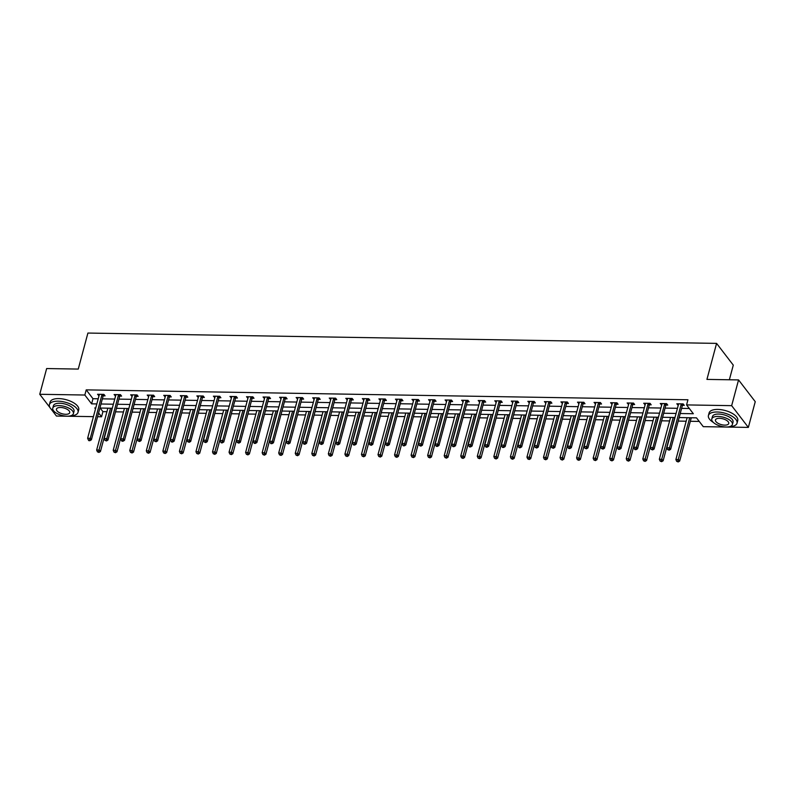 <?xml version="1.0" encoding="UTF-8"?>
<svg xmlns="http://www.w3.org/2000/svg" width="795" height="795" viewBox="0 0 795 795"><rect width="100%" height="100%" fill="white"/><g stroke="black" fill="none" stroke-linecap="round" stroke-linejoin="round"><path stroke-width="1.19" d="M729.363 379.772L733.288 365.134L716.583 343.38L87.907 333.055L78.258 369.079L46.647 368.552L39.75 394.29L84.836 395.026L91.604 403.85L96.831 403.93M716.583 343.38L706.934 379.404L738.555 379.921L755.25 401.674L748.353 427.402L703.267 426.667L696.5 417.852L679.149 417.564M100.16 408.054L102.913 411.631L106.927 411.701M115.513 411.84L123.473 411.969M132.069 412.118L140.019 412.247M148.615 412.386L156.575 412.516M165.171 412.655L173.121 412.784M181.717 412.933L189.677 413.062M198.263 413.201L206.223 413.33M214.819 413.47L222.769 413.599M231.365 413.748L239.325 413.877M247.921 414.016L255.871 414.145M264.467 414.284L272.427 414.424M281.013 414.563L288.973 414.692M297.569 414.831L305.519 414.96M314.114 415.099L322.074 415.238M330.66 415.378L338.62 415.507M347.216 415.646L355.166 415.775M363.762 415.924L371.722 416.053M380.318 416.192L388.268 416.322M396.864 416.461L404.824 416.59M413.41 416.739L421.37 416.868M429.966 417.007L437.916 417.137M446.512 417.276L454.472 417.405M463.058 417.554L471.018 417.683M479.614 417.822L487.564 417.951M496.159 418.091L504.119 418.23M512.715 418.369L520.665 418.498M529.261 418.637L537.221 418.766M545.807 418.905L553.767 419.045M562.363 419.184L570.313 419.313M578.909 419.452L586.869 419.581M595.465 419.73L603.415 419.859M612.011 419.998L619.971 420.128M628.557 420.267L636.517 420.396M645.113 420.545L653.063 420.674M661.659 420.813L669.619 420.943M678.205 421.082L686.165 421.221M690.328 421.28L699.252 421.43M102.913 411.631L101.541 416.779L97.586 416.719M93.422 416.65L56.445 416.043L51.029 408.978M680.232 413.519L693.339 413.728L686.572 404.913L687.943 399.766L86.218 389.878L92.985 398.702L98.212 398.782M102.376 398.852L114.758 399.06M118.922 399.13L131.304 399.328M135.478 399.398L147.86 399.607M152.024 399.666L164.406 399.875M168.57 399.945L180.952 400.143M185.126 400.213L197.508 400.422M201.672 400.481L214.054 400.69M218.227 400.76L230.61 400.958M234.773 401.028L247.156 401.236M251.319 401.306L263.702 401.505M267.875 401.574L280.257 401.773M284.421 401.843L296.803 402.051M300.967 402.121L313.349 402.32M317.523 402.389L329.905 402.588M334.069 402.658L346.451 402.866M350.625 402.936L363.007 403.135M367.171 403.204L379.553 403.413M383.717 403.472L396.099 403.681M400.273 403.751L412.655 403.949M416.819 404.019L429.201 404.228M433.374 404.287L445.757 404.496M449.92 404.566L462.302 404.764M466.466 404.834L478.848 405.043M483.022 405.112L495.404 405.311M499.568 405.38L511.95 405.579M516.114 405.649L528.496 405.857M532.67 405.927L545.052 406.126M549.216 406.195L561.598 406.394M565.772 406.464L578.154 406.672M582.318 406.742L594.7 406.941M598.864 407.01L611.246 407.219M615.419 407.279L627.802 407.487M631.965 407.557L644.347 407.755M648.511 407.825L660.893 408.034M665.067 408.103L677.449 408.302M681.613 408.372L689.315 408.501M682.567 405.341L684.286 405.371L683.153 403.9L676.793 403.79L678.264 405.271M666.021 405.062L667.73 405.092L666.607 403.622L660.238 403.522L661.708 404.993M649.465 404.794L651.184 404.824L650.062 403.353L643.692 403.244L645.162 404.725M632.919 404.526L634.639 404.556L633.506 403.085L627.146 402.976L628.616 404.456M616.373 404.248L618.083 404.277L616.96 402.807L610.59 402.707L612.061 404.178M599.818 403.979L601.537 404.009L600.404 402.538L594.044 402.429L595.515 403.91M583.272 403.711L584.991 403.731L583.858 402.27L577.498 402.161L578.959 403.641M566.716 403.433L568.435 403.463L567.312 401.992L560.942 401.892L562.413 403.363M550.17 403.164L551.889 403.194L550.756 401.723L544.396 401.614L545.867 403.095M533.624 402.896L535.333 402.916L534.21 401.445L527.84 401.346L529.311 402.817M517.068 402.618L518.787 402.648L517.664 401.177L511.294 401.078L512.765 402.548M500.522 402.349L502.241 402.379L501.108 400.909L494.748 400.799L496.209 402.28M483.976 402.071L485.685 402.101L484.562 400.63L478.192 400.531L479.663 402.002M467.42 401.803L469.139 401.833L468.007 400.362L461.647 400.263L463.117 401.733M450.874 401.535L452.594 401.564L451.461 400.094L445.091 399.984L446.561 401.465M434.318 401.256L436.038 401.286L434.915 399.815L428.545 399.716L430.016 401.187M417.772 400.988L419.492 401.018L418.359 399.547L411.999 399.438L413.47 400.918M401.227 400.72L402.936 400.75L401.813 399.279L395.443 399.17L396.914 400.65M384.671 400.441L386.39 400.471L385.257 399.001L378.897 398.901L380.368 400.372M368.125 400.173L369.844 400.203L368.711 398.732L362.351 398.623L363.812 400.104M351.569 399.905L353.288 399.925L352.165 398.464L345.795 398.355L347.266 399.825M335.023 399.627L336.742 399.656L335.609 398.186L329.249 398.086L330.72 399.557M318.477 399.358L320.196 399.388L319.063 397.917L312.693 397.808L314.164 399.289M301.921 399.09L303.64 399.11L302.517 397.639L296.147 397.54L297.618 399.01M285.375 398.812L287.094 398.842L285.962 397.371L279.602 397.271L281.072 398.742M268.829 398.543L270.538 398.573L269.416 397.103L263.046 396.993L264.516 398.474M252.273 398.265L253.993 398.295L252.86 396.824L246.5 396.725L247.97 398.196M235.727 397.997L237.447 398.027L236.314 396.556L229.954 396.457L231.415 397.927M219.172 397.729L220.891 397.758L219.768 396.288L213.398 396.178L214.869 397.659M202.626 397.45L204.345 397.48L203.212 396.009L196.852 395.91L198.323 397.381M186.08 397.182L187.789 397.212L186.666 395.741L180.296 395.632L181.767 397.112M169.524 396.914L171.243 396.934L170.12 395.473L163.75 395.363L165.221 396.844M152.978 396.635L154.697 396.665L153.564 395.195L147.204 395.095L148.665 396.566M136.432 396.367L138.141 396.397L137.018 394.926L130.648 394.817L132.119 396.298M119.876 396.099L121.595 396.119L120.462 394.658L114.102 394.549L115.573 396.019M103.33 395.821L105.049 395.85L103.916 394.38L97.546 394.28L99.017 395.751M738.555 379.921L731.658 405.659L748.353 427.402M49.996 407.626L39.75 394.29M86.218 389.878L84.836 395.026M686.572 404.913L731.658 405.659M100.995 403.999L113.377 404.208M117.551 404.277L129.933 404.476M134.097 404.546L146.479 404.744M150.643 404.814L163.025 405.023M167.198 405.092L179.581 405.291M183.744 405.361L196.127 405.559M200.29 405.629L212.672 405.838M216.846 405.907L229.228 406.106M233.392 406.175L245.774 406.384M249.948 406.444L262.33 406.652M266.494 406.722L278.876 406.921M283.04 406.99L295.422 407.199M299.596 407.259L311.978 407.467M316.142 407.537L328.524 407.736M332.688 407.805L345.07 408.014M349.243 408.083L361.626 408.282M365.789 408.352L378.172 408.55M382.345 408.62L394.727 408.829M398.891 408.898L411.273 409.097M415.437 409.167L427.819 409.365M431.993 409.435L444.375 409.644M448.539 409.713L460.921 409.912M465.095 409.982L477.477 410.19M481.641 410.25L494.023 410.459M498.187 410.528L510.569 410.727M514.743 410.796L527.125 411.005M531.289 411.075L543.671 411.273M547.834 411.343L560.217 411.542M564.39 411.611L576.773 411.82M580.936 411.89L593.318 412.088M597.492 412.158L609.874 412.357M614.038 412.426L626.42 412.635M630.584 412.704L642.966 412.903M647.14 412.973L659.522 413.171M663.686 413.241L676.068 413.45M95.748 407.974L94.764 407.964L95.499 408.908M98.6 412.953L101.541 416.779M674.985 417.494L662.603 417.286M658.439 417.226L646.057 417.017M641.883 416.948L629.501 416.749M625.337 416.679L612.955 416.471M608.781 416.411L596.399 416.202M592.235 416.133L579.853 415.934M575.689 415.865L563.307 415.656M559.133 415.586L546.751 415.387M542.587 415.318L530.205 415.119M526.042 415.05L513.659 414.841M509.486 414.771L497.104 414.573M492.94 414.503L480.558 414.304M476.384 414.235L464.002 414.026M459.838 413.957L447.456 413.758M443.292 413.688L430.91 413.479M426.736 413.42L414.354 413.211M410.19 413.142L397.808 412.943M393.644 412.873L381.262 412.665M377.088 412.595L364.706 412.396M360.542 412.327L348.16 412.128M343.987 412.058L331.604 411.85M327.441 411.78L315.059 411.581M310.895 411.512L298.513 411.313M294.339 411.244L281.957 411.035M277.793 410.965L265.411 410.767M261.237 410.697L248.865 410.498M244.691 410.429L232.309 410.22M228.145 410.15L215.763 409.952M211.589 409.882L199.207 409.673M195.043 409.614L182.661 409.405M178.497 409.336L166.115 409.137M161.942 409.067L149.559 408.859M145.396 408.789L133.013 408.59M128.84 408.521L116.458 408.322M112.294 408.252L99.912 408.044M92.985 398.702L91.604 403.85M678.304 403.82L677.916 405.261M661.758 403.542L661.37 404.993M645.212 403.274L644.825 404.715M628.656 403.005L628.269 404.446M612.11 402.727L611.723 404.178M595.554 402.459L595.167 403.9M579.008 402.191L578.621 403.631M562.462 401.912L562.075 403.363M545.907 401.644L545.519 403.085M529.361 401.366L528.973 402.817M512.805 401.097L512.427 402.548M496.259 400.829L495.871 402.27M479.713 400.551L479.325 402.002M463.157 400.283L462.769 401.723M446.611 400.014L446.224 401.455M430.065 399.736L429.678 401.187M413.509 399.468L413.122 400.909M396.963 399.199L396.576 400.64M380.408 398.921L380.02 400.372M363.862 398.653L363.474 400.094M347.316 398.384L346.928 399.825M330.76 398.106L330.372 399.557M314.214 397.838L313.826 399.279M297.668 397.56L297.28 399.01M281.112 397.291L280.724 398.732M264.566 397.023L264.178 398.464M248.01 396.745L247.623 398.196M231.464 396.476L231.077 397.917M214.918 396.208L214.531 397.649M198.362 395.93L197.975 397.381M181.817 395.662L181.429 397.103M165.271 395.393L164.883 396.834M148.715 395.115L148.327 396.566M132.169 394.847L131.781 396.288M115.613 394.568L115.225 396.019M99.067 394.3L98.679 395.751M681.444 403.87L681.335 404.019A1.183 0.924 -37.5 0 0 681.156 404.407L669.519 447.833L666.866 447.794L678.503 404.357A1.183 0.924 -37.5 0 0 678.532 403.969L678.513 403.82M683.372 404.178L682.468 405.49A1.183 0.924 -37.5 0 0 682.289 405.867L670.652 449.304L669.519 447.833L668.704 449.602L667.641 449.582L669.152 450.189L668.704 449.602M669.152 450.189L670.652 449.304M666.866 447.794L667.641 449.582M687.109 417.693L675.889 459.55L678.542 459.59L679.675 461.06L691.272 417.763M677.728 461.358L676.674 461.339L678.185 461.945L677.728 461.358L689.762 417.733M676.674 461.339L675.889 459.55M679.675 461.06L678.185 461.945M729.393 426.686A14.817 6.489 -165 0 0 737.044 423.178A14.817 6.489 -165 0 0 717.09 411.999A14.817 6.489 -165 0 0 708.424 415.517A14.817 6.489 -165 0 0 713.294 422.374M737.044 423.178L737.74 420.615A14.817 6.489 -165 0 0 717.786 409.425A14.817 6.489 -165 0 0 709.11 412.943L708.424 415.517M711.793 418.955L712.429 416.59A10.673 4.671 15 0 1 718.67 414.056A10.673 4.671 15 0 1 733.04 422.105L732.404 424.48A10.673 4.671 -165 0 0 718.034 416.421A10.673 4.671 -165 0 0 711.793 418.955A10.673 4.671 -165 0 0 726.163 427.004A10.673 4.671 -165 0 0 732.404 424.48M719.485 418.309A6.877 3.011 -165 0 0 715.46 419.939A6.877 3.011 -165 0 0 724.722 425.126A6.877 3.011 -165 0 0 728.737 423.497A6.877 3.011 -165 0 0 719.485 418.309M70.377 415.865A14.817 6.489 -165 0 0 78.029 412.357A14.817 6.489 -165 0 0 58.075 401.177A14.817 6.489 -165 0 0 49.399 404.685A14.817 6.489 -165 0 0 54.279 411.552M78.029 412.357L78.715 409.783A14.817 6.489 -165 0 0 58.76 398.603A14.817 6.489 -165 0 0 50.095 402.111L49.399 404.685M52.778 408.123L53.414 405.758A10.673 4.671 15 0 1 59.655 403.234A10.673 4.671 15 0 1 74.024 411.283L73.388 413.648A10.673 4.671 -165 0 0 59.019 405.599A10.673 4.671 -165 0 0 52.778 408.123A10.673 4.671 -165 0 0 67.148 416.183A10.673 4.671 -165 0 0 73.388 413.648M60.46 407.477A6.877 3.011 -165 0 0 56.445 409.107A6.877 3.011 -165 0 0 65.697 414.294A6.877 3.011 -165 0 0 69.721 412.665A6.877 3.011 -165 0 0 60.46 407.477M664.888 403.602L664.789 403.751A1.183 0.924 -37.5 0 0 664.61 404.128L652.973 447.565L650.32 447.515L661.957 404.089A1.183 0.924 -37.5 0 0 661.977 403.701L661.957 403.552M666.816 403.9L665.912 405.221A1.183 0.924 -37.5 0 0 665.733 405.599L654.096 449.036L652.973 447.565L652.158 449.324L651.095 449.314L652.606 449.92L652.158 449.324M652.606 449.92L654.096 449.036M650.32 447.515L651.095 449.314M648.342 403.323L648.233 403.472A1.183 0.924 -37.5 0 0 648.054 403.86L636.417 447.287L633.764 447.247L645.401 403.81A1.183 0.924 -37.5 0 0 645.431 403.433L645.411 403.274M650.27 403.631L649.366 404.943A1.183 0.924 -37.5 0 0 649.187 405.331L637.55 448.758L636.417 447.287L635.603 449.056L634.539 449.036L634.996 449.632L636.06 449.642L635.603 449.056M636.06 449.642L637.55 448.758M633.764 447.247L634.539 449.036M670.563 417.425L659.343 459.281L661.996 459.321L663.129 460.792L674.726 417.494M661.182 461.09L660.118 461.07L661.629 461.676L661.182 461.09L673.216 417.464M660.118 461.07L659.343 459.281M663.129 460.792L661.629 461.676M654.007 417.146L642.797 459.003L645.451 459.053L646.573 460.524L658.181 417.216M644.636 460.812L643.572 460.802L645.083 461.398L644.636 460.812L656.66 417.196M643.572 460.802L642.797 459.003M646.573 460.524L645.083 461.398M631.787 403.055L631.687 403.204A1.183 0.924 -37.5 0 0 631.508 403.582L619.871 447.019L617.218 446.979L628.855 403.542A1.183 0.924 -37.5 0 0 628.885 403.154L628.855 403.005M633.724 403.353L632.82 404.675A1.183 0.924 -37.5 0 0 632.631 405.053L620.994 448.489L619.871 447.019L619.057 448.787L617.993 448.768L618.44 449.354L619.504 449.374L619.057 448.787M619.504 449.374L620.994 448.489M617.218 446.979L617.993 448.768M615.241 402.777L615.141 402.936A1.183 0.924 -37.5 0 0 614.962 403.313L603.316 446.75L600.672 446.701L612.309 403.274A1.183 0.924 -37.5 0 0 612.329 402.886L612.309 402.737M617.168 403.085L616.264 404.397A1.183 0.924 -37.5 0 0 616.085 404.784L604.448 448.221L603.316 446.75L602.501 448.509L601.447 448.499L602.958 449.105L602.501 448.509M602.958 449.105L604.448 448.221M600.672 446.701L601.447 448.499M598.695 402.509L598.585 402.658A1.183 0.924 -37.5 0 0 598.406 403.045L586.77 446.472L584.116 446.432L595.753 402.995A1.183 0.924 -37.5 0 0 595.783 402.618L595.763 402.459M600.622 402.817L599.718 404.128A1.183 0.924 -37.5 0 0 599.539 404.516L587.903 447.943L586.77 446.472L585.955 448.241L584.891 448.221L586.402 448.827L585.955 448.241M586.402 448.827L587.903 447.943M584.116 446.432L584.891 448.221M637.461 416.878L626.241 458.735L628.895 458.775L630.028 460.245L641.625 416.948M628.08 460.543L627.017 460.524L628.537 461.13L628.08 460.543L640.114 416.918M627.017 460.524L626.241 458.735M630.028 460.245L628.537 461.13M620.915 416.61L609.695 458.467L612.349 458.506L613.472 459.977L625.079 416.669M611.534 460.275L610.471 460.255L611.981 460.861L611.534 460.275L623.558 416.65M610.471 460.255L609.695 458.467M613.472 459.977L611.981 460.861M604.359 416.332L593.149 458.188L595.793 458.238L596.926 459.699L608.533 416.401M594.978 459.997L593.925 459.987L595.435 460.583L594.978 459.997L607.012 416.381M593.925 459.987L593.149 458.188M596.926 459.699L595.435 460.583M582.139 402.24L582.039 402.389A1.183 0.924 -37.5 0 0 581.861 402.767L570.224 446.204L567.57 446.164L579.207 402.727A1.183 0.924 -37.5 0 0 579.237 402.34L579.207 402.191M584.067 402.538L583.162 403.86A1.183 0.924 -37.5 0 0 582.983 404.238L571.347 447.674L570.224 446.204L569.409 447.973L568.346 447.953L568.793 448.539L569.856 448.559L569.409 447.973M569.856 448.559L571.347 447.674M567.57 446.164L568.346 447.953M587.813 416.063L576.594 457.92L579.247 457.96L580.38 459.43L591.977 416.133M578.432 459.729L577.369 459.709L578.879 460.315L578.432 459.729L590.466 416.103M577.369 459.709L576.594 457.92M580.38 459.43L578.879 460.315M565.593 401.962L565.483 402.111A1.183 0.924 -37.5 0 0 565.305 402.499L553.668 445.935L551.014 445.886L562.661 402.459A1.183 0.924 -37.5 0 0 562.681 402.071L562.661 401.922M567.521 402.27L566.616 403.582A1.183 0.924 -37.5 0 0 566.438 403.969L554.801 447.406L553.668 445.935L552.853 447.694L551.79 447.684L553.31 448.281L552.853 447.694M553.31 448.281L554.801 447.406M551.014 445.886L551.79 447.684M571.257 415.785L560.048 457.642L562.701 457.691L563.824 459.162L575.431 415.855M561.886 459.46L560.823 459.44L562.333 460.047L561.886 459.46L573.91 415.835M560.823 459.44L560.048 457.642M563.824 459.162L562.333 460.047M549.037 401.694L548.938 401.843A1.183 0.924 -37.5 0 0 548.759 402.23L537.122 445.657L534.469 445.617L546.105 402.181A1.183 0.924 -37.5 0 0 546.135 401.793L546.115 401.644M550.975 402.002L550.07 403.313A1.183 0.924 -37.5 0 0 549.892 403.701L538.245 447.128L537.122 445.657L536.307 447.426L535.244 447.406L536.754 448.012L536.307 447.426M536.754 448.012L538.245 447.128M534.469 445.617L535.244 447.406M554.711 415.517L543.492 457.373L546.145 457.413L547.278 458.884L558.875 415.586M545.33 459.182L544.267 459.162L545.787 459.768L545.33 459.182L557.365 415.566M544.267 459.162L543.492 457.373M547.278 458.884L545.787 459.768M532.491 401.425L532.392 401.574A1.183 0.924 -37.5 0 0 532.213 401.952L520.576 445.389L517.923 445.349L529.559 401.912A1.183 0.924 -37.5 0 0 529.579 401.525L529.559 401.376M534.419 401.723L533.515 403.045A1.183 0.924 -37.5 0 0 533.336 403.423L521.699 446.86L520.576 445.389L519.751 447.158L518.698 447.138L519.145 447.724L520.208 447.744L519.751 447.158M520.208 447.744L521.699 446.86M517.923 445.349L518.698 447.138M538.165 415.248L526.946 457.105L529.599 457.145L530.722 458.616L542.329 415.318M528.784 458.914L527.721 458.894L529.231 459.5L528.784 458.914L540.819 415.288M527.721 458.894L526.946 457.105M530.722 458.616L529.231 459.5M515.945 401.147L515.836 401.296A1.183 0.924 -37.5 0 0 515.657 401.684L504.02 445.121L501.367 445.071L513.004 401.644A1.183 0.924 -37.5 0 0 513.033 401.256L513.014 401.097M517.873 401.455L516.969 402.767A1.183 0.924 -37.5 0 0 516.79 403.154L505.153 446.581L504.02 445.121L503.205 446.879L502.142 446.87L502.599 447.456L503.662 447.466L503.205 446.879M503.662 447.466L505.153 446.581M501.367 445.071L502.142 446.87M521.609 414.97L510.4 456.827L513.053 456.877L514.176 458.347L525.783 415.04M512.228 458.635L511.175 458.626L512.686 459.232L512.228 458.635L524.263 415.02M511.175 458.626L510.4 456.827M514.176 458.347L512.686 459.232M499.389 400.879L499.29 401.028A1.183 0.924 -37.5 0 0 499.111 401.415L487.474 444.842L484.821 444.803L496.458 401.366A1.183 0.924 -37.5 0 0 496.487 400.978L496.458 400.829M501.317 401.187L500.423 402.499A1.183 0.924 -37.5 0 0 500.234 402.876L488.597 446.313L487.474 444.842L486.659 446.611L485.596 446.591L486.043 447.178L487.106 447.197L486.659 446.611M487.106 447.197L488.597 446.313M484.821 444.803L485.596 446.591M505.064 414.702L493.844 456.559L496.497 456.598L497.63 458.069L509.227 414.771M495.683 458.367L494.619 458.347L496.13 458.953L495.683 458.367L507.717 414.742M494.619 458.347L493.844 456.559M497.63 458.069L496.13 458.953M482.843 400.61L482.744 400.76A1.183 0.924 -37.5 0 0 482.565 401.137L470.918 444.574L468.275 444.524L479.912 401.097A1.183 0.924 -37.5 0 0 479.932 400.71L479.912 400.561M484.771 400.909L483.867 402.23A1.183 0.924 -37.5 0 0 483.688 402.608L472.051 446.045L470.918 444.574L470.103 446.343L469.05 446.323L469.497 446.909L470.56 446.929L470.103 446.343M470.56 446.929L472.051 446.045M468.275 444.524L469.05 446.323M488.508 414.434L477.298 456.29L479.951 456.33L481.074 457.801L492.681 414.503M479.137 458.099L478.073 458.079L479.584 458.685L479.137 458.099L491.161 414.473M478.073 458.079L477.298 456.29M481.074 457.801L479.584 458.685M466.297 400.332L466.188 400.481A1.183 0.924 -37.5 0 0 466.009 400.869L454.372 444.296L451.719 444.256L463.356 400.819A1.183 0.924 -37.5 0 0 463.386 400.441L463.366 400.283M468.225 400.64L467.321 401.952A1.183 0.924 -37.5 0 0 467.142 402.34L455.505 445.766L454.372 444.296L453.557 446.065L452.494 446.045L452.951 446.641L454.005 446.651L453.557 446.065M454.005 446.651L455.505 445.766M451.719 444.256L452.494 446.045M471.962 414.155L460.752 456.012L463.396 456.062L464.528 457.532L476.125 414.225M462.581 457.821L461.527 457.811L463.038 458.417L462.581 457.821L474.615 414.205M461.527 457.811L460.752 456.012M464.528 457.532L463.038 458.417M449.741 400.064L449.642 400.213A1.183 0.924 -37.5 0 0 449.463 400.591L437.826 444.027L435.173 443.988L446.81 400.551A1.183 0.924 -37.5 0 0 446.84 400.163L446.81 400.014M451.669 400.372L450.765 401.684A1.183 0.924 -37.5 0 0 450.586 402.061L438.949 445.498L437.826 444.027L437.012 445.796L435.948 445.776L436.395 446.363L437.459 446.383L437.012 445.796M437.459 446.383L438.949 445.498M435.173 443.988L435.948 445.776M455.416 413.887L444.196 455.744L446.85 455.783L447.983 457.254L459.58 413.957M446.035 457.552L444.971 457.532L446.482 458.139L446.035 457.552L458.069 413.927M444.971 457.532L444.196 455.744M447.983 457.254L446.482 458.139M433.196 399.796L433.086 399.945A1.183 0.924 -37.5 0 0 432.907 400.322L421.271 443.759L418.617 443.709L430.254 400.283A1.183 0.924 -37.5 0 0 430.284 399.895L430.264 399.746M435.123 400.094L434.219 401.405A1.183 0.924 -37.5 0 0 434.04 401.793L422.403 445.23L421.271 443.759L420.456 445.518L419.392 445.508L420.913 446.114L420.456 445.518M420.913 446.114L422.403 445.23M418.617 443.709L419.392 445.508M438.86 413.619L427.65 455.475L430.304 455.515L431.427 456.986L443.034 413.678M429.489 457.284L428.425 457.264L429.936 457.87L429.489 457.284L441.513 413.658M428.425 457.264L427.65 455.475M431.427 456.986L429.936 457.87M416.64 399.517L416.54 399.666A1.183 0.924 -37.5 0 0 416.361 400.054L404.725 443.481L402.071 443.441L413.708 400.004A1.183 0.924 -37.5 0 0 413.738 399.627L413.718 399.468M418.577 399.825L417.673 401.137A1.183 0.924 -37.5 0 0 417.494 401.525L405.847 444.952L404.725 443.481L403.91 445.25L402.846 445.23L403.294 445.826L404.357 445.836L403.91 445.25M404.357 445.836L405.847 444.952M402.071 443.441L402.846 445.23M422.314 413.34L411.095 455.197L413.748 455.247L414.881 456.718L426.478 413.41M412.933 457.006L411.87 456.996L413.39 457.592L412.933 457.006L424.967 413.39M411.87 456.996L411.095 455.197M414.881 456.718L413.39 457.592M400.094 399.249L399.994 399.398A1.183 0.924 -37.5 0 0 399.815 399.776L388.169 443.213L385.525 443.173L397.162 399.736A1.183 0.924 -37.5 0 0 397.182 399.348L397.162 399.199M402.022 399.547L401.117 400.869A1.183 0.924 -37.5 0 0 400.938 401.246L389.302 444.683L388.169 443.213L387.354 444.981L386.3 444.962L386.748 445.548L387.811 445.568L387.354 444.981M387.811 445.568L389.302 444.683M385.525 443.173L386.3 444.962M405.768 413.072L394.549 454.929L397.202 454.969L398.325 456.439L409.932 413.142M396.387 456.737L395.324 456.718L396.834 457.324L396.387 456.737L408.411 413.112M395.324 456.718L394.549 454.929M398.325 456.439L396.834 457.324M383.548 398.971L383.438 399.13A1.183 0.924 -37.5 0 0 383.26 399.507L371.623 442.944L368.969 442.894L380.606 399.468A1.183 0.924 -37.5 0 0 380.636 399.08L380.616 398.931M385.476 399.279L384.571 400.591A1.183 0.924 -37.5 0 0 384.392 400.978L372.756 444.415L371.623 442.944L370.808 444.703L369.745 444.693L371.255 445.299L370.808 444.703M371.255 445.299L372.756 444.415M368.969 442.894L369.745 444.693M389.212 412.804L378.003 454.661L380.646 454.7L381.779 456.171L393.386 412.863M379.831 456.469L378.778 456.449L380.288 457.055L379.831 456.469L391.865 412.844M378.778 456.449L378.003 454.661M381.779 456.171L380.288 457.055M366.992 398.702L366.892 398.852A1.183 0.924 -37.5 0 0 366.714 399.239L355.077 442.666L352.423 442.626L364.06 399.189A1.183 0.924 -37.5 0 0 364.09 398.812L364.06 398.653M368.92 399.01L368.015 400.322A1.183 0.924 -37.5 0 0 367.837 400.71L356.2 444.137L355.077 442.666L354.262 444.435L353.199 444.415L353.646 445.001L354.709 445.021L354.262 444.435M354.709 445.021L356.2 444.137M352.423 442.626L353.199 444.415M372.666 412.526L361.447 454.382L364.1 454.432L365.233 455.893L376.83 412.595M363.285 456.191L362.222 456.171L363.732 456.777L363.285 456.191L375.32 412.575M362.222 456.171L361.447 454.382M365.233 455.893L363.732 456.777M350.446 398.434L350.347 398.583A1.183 0.924 -37.5 0 0 350.158 398.961L338.521 442.398L335.868 442.358L347.514 398.921A1.183 0.924 -37.5 0 0 347.534 398.534L347.514 398.384M352.374 398.732L351.47 400.054A1.183 0.924 -37.5 0 0 351.291 400.432L339.654 443.868L338.521 442.398L337.706 444.166L336.653 444.147L337.1 444.733L338.163 444.753L337.706 444.166M338.163 444.753L339.654 443.868M335.868 442.358L336.653 444.147M356.11 412.257L344.901 454.114L347.554 454.154L348.677 455.624L360.284 412.327M346.739 455.923L345.676 455.903L347.186 456.509L346.739 455.923L358.764 412.297M345.676 455.903L344.901 454.114M348.677 455.624L347.186 456.509M333.9 398.156L333.791 398.305A1.183 0.924 -37.5 0 0 333.612 398.692L321.975 442.129L319.322 442.08L330.959 398.653A1.183 0.924 -37.5 0 0 330.988 398.265L330.968 398.116M335.828 398.464L334.924 399.776A1.183 0.924 -37.5 0 0 334.745 400.163L323.108 443.6L321.975 442.129L321.16 443.888L320.097 443.878L321.607 444.475L321.16 443.888M321.607 444.475L323.108 443.6M319.322 442.08L320.097 443.878M339.564 411.979L328.345 453.836L330.998 453.885L332.131 455.356L343.728 412.048M330.183 455.654L329.13 455.634L330.641 456.241L330.183 455.654L342.218 412.029M329.13 455.634L328.345 453.836M332.131 455.356L330.641 456.241M317.344 397.888L317.245 398.037A1.183 0.924 -37.5 0 0 317.066 398.424L305.429 441.851L302.776 441.811L314.413 398.375A1.183 0.924 -37.5 0 0 314.432 397.987L314.413 397.838M319.272 398.196L318.368 399.507A1.183 0.924 -37.5 0 0 318.189 399.895L306.552 443.322L305.429 441.851L304.614 443.62L303.551 443.6L303.998 444.186L305.061 444.206L304.614 443.62M305.061 444.206L306.552 443.322M302.776 441.811L303.551 443.6M323.018 411.711L311.799 453.567L314.452 453.607L315.585 455.078L327.182 411.78M313.637 455.376L312.574 455.356L314.085 455.962L313.637 455.376L325.672 411.75M312.574 455.356L311.799 453.567M315.585 455.078L314.085 455.962M300.798 397.619L300.689 397.768A1.183 0.924 -37.5 0 0 300.51 398.146L288.873 441.583L286.22 441.543L297.857 398.106A1.183 0.924 -37.5 0 0 297.887 397.719L297.867 397.57M302.726 397.917L301.822 399.239A1.183 0.924 -37.5 0 0 301.643 399.617L290.006 443.053L288.873 441.583L288.058 443.352L286.995 443.332L288.515 443.938L288.058 443.352M288.515 443.938L290.006 443.053M286.22 441.543L286.995 443.332M306.463 411.442L295.253 453.299L297.906 453.339L299.029 454.81L310.636 411.512M297.091 455.108L296.028 455.088L297.539 455.694L297.091 455.108L309.116 411.482M296.028 455.088L295.253 453.299M299.029 454.81L297.539 455.694M284.242 397.341L284.143 397.49A1.183 0.924 -37.5 0 0 283.964 397.878L272.327 441.314L269.674 441.265L281.311 397.838A1.183 0.924 -37.5 0 0 281.341 397.45L281.311 397.291M286.18 397.649L285.276 398.961A1.183 0.924 -37.5 0 0 285.087 399.348L273.45 442.775L272.327 441.314L271.512 443.073L270.449 443.053L270.896 443.65L271.96 443.66L271.512 443.073M271.96 443.66L273.45 442.775M269.674 441.265L270.449 443.053M289.917 411.164L278.697 453.021L281.351 453.071L282.483 454.541L294.08 411.234M280.536 454.829L279.472 454.82L280.993 455.426L280.536 454.829L292.57 411.214M279.472 454.82L278.697 453.021M282.483 454.541L280.993 455.426M267.696 397.073L267.597 397.222A1.183 0.924 -37.5 0 0 267.418 397.609L255.771 441.036L253.128 440.996L264.765 397.56A1.183 0.924 -37.5 0 0 264.785 397.172L264.765 397.023M269.624 397.381L268.72 398.692A1.183 0.924 -37.5 0 0 268.541 399.07L256.904 442.507L255.771 441.036L254.957 442.805L253.903 442.785L254.35 443.372L255.414 443.391L254.957 442.805M255.414 443.391L256.904 442.507M253.128 440.996L253.903 442.785M273.371 410.896L262.151 452.753L264.805 452.792L265.928 454.263L277.534 410.965M263.99 454.561L262.926 454.541L264.437 455.147L263.99 454.561L276.014 410.935M262.926 454.541L262.151 452.753M265.928 454.263L264.437 455.147M251.15 396.804L251.041 396.953A1.183 0.924 -37.5 0 0 250.862 397.331L239.225 440.768L236.572 440.718L248.209 397.291A1.183 0.924 -37.5 0 0 248.239 396.904L248.219 396.755M253.078 397.103L252.174 398.424A1.183 0.924 -37.5 0 0 251.995 398.802L240.358 442.239L239.225 440.768L238.411 442.537L237.347 442.517L238.858 443.123L238.411 442.537M238.858 443.123L240.358 442.239M236.572 440.718L237.347 442.517M256.815 410.627L245.605 452.484L248.249 452.524L249.382 453.995L260.989 410.697M247.434 454.293L246.38 454.273L247.891 454.879L247.434 454.293L259.468 410.667M246.38 454.273L245.605 452.484M249.382 453.995L247.891 454.879M234.595 396.526L234.495 396.675A1.183 0.924 -37.5 0 0 234.316 397.063L222.68 440.49L220.026 440.45L231.663 397.013A1.183 0.924 -37.5 0 0 231.693 396.635L231.663 396.476M236.522 396.834L235.618 398.146A1.183 0.924 -37.5 0 0 235.439 398.534L223.802 441.96L222.68 440.49L221.865 442.259L220.801 442.239L221.248 442.835L222.312 442.845L221.865 442.259M222.312 442.845L223.802 441.96M220.026 440.45L220.801 442.239M240.269 410.349L229.049 452.206L231.703 452.256L232.836 453.726L244.433 410.419M230.888 454.015L229.825 454.005L231.335 454.611L230.888 454.015L242.922 410.399M229.825 454.005L229.049 452.206M232.836 453.726L231.335 454.611M218.049 396.258L217.939 396.407A1.183 0.924 -37.5 0 0 217.76 396.784L206.124 440.221L203.47 440.182L215.117 396.745A1.183 0.924 -37.5 0 0 215.137 396.357L215.117 396.208M219.977 396.556L219.072 397.878A1.183 0.924 -37.5 0 0 218.893 398.255L207.257 441.692L206.124 440.221L205.309 441.99L204.245 441.97L205.766 442.577L205.309 441.99M205.766 442.577L207.257 441.692M203.47 440.182L204.245 441.97M223.713 410.081L212.504 451.938L215.157 451.977L216.28 453.448L227.887 410.15M214.342 453.746L213.279 453.726L214.789 454.333L214.342 453.746L226.366 410.121M213.279 453.726L212.504 451.938M216.28 453.448L214.789 454.333M201.493 395.98L201.393 396.139A1.183 0.924 -37.5 0 0 201.214 396.516L189.578 439.953L186.924 439.903L198.561 396.476A1.183 0.924 -37.5 0 0 198.591 396.089L198.571 395.94M203.431 396.288L202.526 397.599A1.183 0.924 -37.5 0 0 202.347 397.987L190.701 441.424L189.578 439.953L188.763 441.712L187.7 441.702L189.21 442.308L188.763 441.712M189.21 442.308L190.701 441.424M186.924 439.903L187.7 441.702M207.167 409.813L195.948 451.669L198.601 451.709L199.734 453.18L211.331 409.872M197.786 453.478L196.723 453.458L198.243 454.064L197.786 453.478L209.82 409.852M196.723 453.458L195.948 451.669M199.734 453.18L198.243 454.064M184.947 395.711L184.847 395.86A1.183 0.924 -37.5 0 0 184.669 396.248L173.032 439.675L170.378 439.635L182.015 396.198A1.183 0.924 -37.5 0 0 182.035 395.821L182.015 395.662M186.875 396.019L185.97 397.331A1.183 0.924 -37.5 0 0 185.792 397.719L174.155 441.146L173.032 439.675L172.207 441.444L171.154 441.424L171.601 442.01L172.664 442.03L172.207 441.444M172.664 442.03L174.155 441.146M170.378 439.635L171.154 441.424M190.621 409.534L179.402 451.391L182.055 451.441L183.178 452.902L194.785 409.604M181.24 453.2L180.177 453.19L181.687 453.786L181.24 453.2L193.274 409.584M180.177 453.19L179.402 451.391M183.178 452.902L181.687 453.786M168.401 395.443L168.292 395.592A1.183 0.924 -37.5 0 0 168.113 395.97L156.476 439.406L153.823 439.367L165.459 395.93A1.183 0.924 -37.5 0 0 165.489 395.542L165.469 395.393M170.329 395.741L169.424 397.063A1.183 0.924 -37.5 0 0 169.246 397.44L157.609 440.877L156.476 439.406L155.661 441.175L154.598 441.155L156.118 441.762L155.661 441.175M156.118 441.762L157.609 440.877M153.823 439.367L154.598 441.155M174.065 409.266L162.856 451.123L165.509 451.163L166.632 452.633L178.239 409.336M164.684 452.931L163.631 452.911L165.141 453.518L164.684 452.931L176.719 409.306M163.631 452.911L162.856 451.123M166.632 452.633L165.141 453.518M151.845 395.165L151.746 395.314A1.183 0.924 -37.5 0 0 151.567 395.701L139.93 439.138L137.277 439.088L148.913 395.662A1.183 0.924 -37.5 0 0 148.943 395.274L148.913 395.125M153.773 395.473L152.879 396.784A1.183 0.924 -37.5 0 0 152.69 397.172L141.053 440.609L139.93 439.138L139.115 440.897L138.052 440.887L139.562 441.493L139.115 440.897M139.562 441.493L141.053 440.609M137.277 439.088L138.052 440.887M157.519 408.998L146.3 450.845L148.953 450.894L150.086 452.365L161.683 409.057M148.138 452.663L147.075 452.643L148.595 453.249L148.138 452.663L160.173 409.037M147.075 452.643L146.3 450.845M150.086 452.365L148.595 453.249M135.299 394.896L135.2 395.045A1.183 0.924 -37.5 0 0 135.021 395.433L123.374 438.86L120.731 438.82L132.367 395.383A1.183 0.924 -37.5 0 0 132.387 394.996L132.367 394.847M137.227 395.204L136.323 396.516A1.183 0.924 -37.5 0 0 136.144 396.904L124.507 440.331L123.374 438.86L122.559 440.629L121.506 440.609L121.953 441.195L123.016 441.215L122.559 440.629M123.016 441.215L124.507 440.331M120.731 438.82L121.506 440.609M140.963 408.719L129.754 450.576L132.407 450.626L133.53 452.087L145.137 408.789M131.592 452.385L130.529 452.365L132.04 452.971L131.592 452.385L143.617 408.769M130.529 452.365L129.754 450.576M133.53 452.087L132.04 452.971M118.753 394.628L118.644 394.777A1.183 0.924 -37.5 0 0 118.465 395.155L106.828 438.592L104.175 438.552L115.812 395.115A1.183 0.924 -37.5 0 0 115.841 394.727L115.822 394.578M120.681 394.926L119.777 396.248A1.183 0.924 -37.5 0 0 119.598 396.625L107.961 440.062L106.828 438.592L106.013 440.36L104.95 440.341L106.46 440.947L106.013 440.36M106.46 440.947L107.961 440.062M104.175 438.552L104.95 440.341M124.418 408.451L113.208 450.308L115.851 450.348L116.984 451.818L128.591 408.521M115.037 452.116L113.983 452.097L115.494 452.703L115.037 452.116L127.071 408.491M113.983 452.097L113.208 450.308M116.984 451.818L115.494 452.703M102.197 394.35L102.098 394.499A1.183 0.924 -37.5 0 0 101.919 394.886L90.282 438.323L87.629 438.274L99.266 394.847A1.183 0.924 -37.5 0 0 99.296 394.459L99.266 394.3M104.125 394.658L103.221 395.97A1.183 0.924 -37.5 0 0 103.042 396.357L91.405 439.784L90.282 438.323L89.467 440.082L88.404 440.072L88.851 440.659L89.915 440.668L89.467 440.082M89.915 440.668L91.405 439.784M87.629 438.274L88.404 440.072M107.872 408.173L96.652 450.03L99.305 450.079L100.438 451.55L112.035 408.242M98.491 451.838L97.427 451.828L98.938 452.434L98.491 451.838L110.525 408.223M97.427 451.828L96.652 450.03M100.438 451.55L98.938 452.434M681.335 404.019L682.468 405.49M681.156 404.407L682.289 405.867M664.789 403.751L665.912 405.221M664.61 404.128L665.733 405.599M648.233 403.472L649.366 404.943M648.054 403.86L649.187 405.331M631.687 403.204L632.82 404.675M631.508 403.582L632.631 405.053M615.141 402.936L616.264 404.397M614.962 403.313L616.085 404.784M598.585 402.658L599.718 404.128M598.406 403.045L599.539 404.516M582.039 402.389L583.162 403.86M581.861 402.767L582.983 404.238M565.483 402.111L566.616 403.582M565.305 402.499L566.438 403.969M548.938 401.843L550.07 403.313M548.759 402.23L549.892 403.701M532.392 401.574L533.515 403.045M532.213 401.952L533.336 403.423M515.836 401.296L516.969 402.767M515.657 401.684L516.79 403.154M499.29 401.028L500.423 402.499M499.111 401.415L500.234 402.876M482.744 400.76L483.867 402.23M482.565 401.137L483.688 402.608M466.188 400.481L467.321 401.952M466.009 400.869L467.142 402.34M449.642 400.213L450.765 401.684M449.463 400.591L450.586 402.061M433.086 399.945L434.219 401.405M432.907 400.322L434.04 401.793M416.54 399.666L417.673 401.137M416.361 400.054L417.494 401.525M399.994 399.398L401.117 400.869M399.815 399.776L400.938 401.246M383.438 399.13L384.571 400.591M383.26 399.507L384.392 400.978M366.892 398.852L368.015 400.322M366.714 399.239L367.837 400.71M350.347 398.583L351.47 400.054M350.158 398.961L351.291 400.432M333.791 398.305L334.924 399.776M333.612 398.692L334.745 400.163M317.245 398.037L318.368 399.507M317.066 398.424L318.189 399.895M300.689 397.768L301.822 399.239M300.51 398.146L301.643 399.617M284.143 397.49L285.276 398.961M283.964 397.878L285.087 399.348M267.597 397.222L268.72 398.692M267.418 397.609L268.541 399.07M251.041 396.953L252.174 398.424M250.862 397.331L251.995 398.802M234.495 396.675L235.618 398.146M234.316 397.063L235.439 398.534M217.939 396.407L219.072 397.878M217.76 396.784L218.893 398.255M201.393 396.139L202.526 397.599M201.214 396.516L202.347 397.987M184.847 395.86L185.97 397.331M184.669 396.248L185.792 397.719M168.292 395.592L169.424 397.063M168.113 395.97L169.246 397.44M151.746 395.314L152.879 396.784M151.567 395.701L152.69 397.172M135.2 395.045L136.323 396.516M135.021 395.433L136.144 396.904M118.644 394.777L119.777 396.248M118.465 395.155L119.598 396.625M102.098 394.499L103.221 395.97M101.919 394.886L103.042 396.357"/></g></svg>
